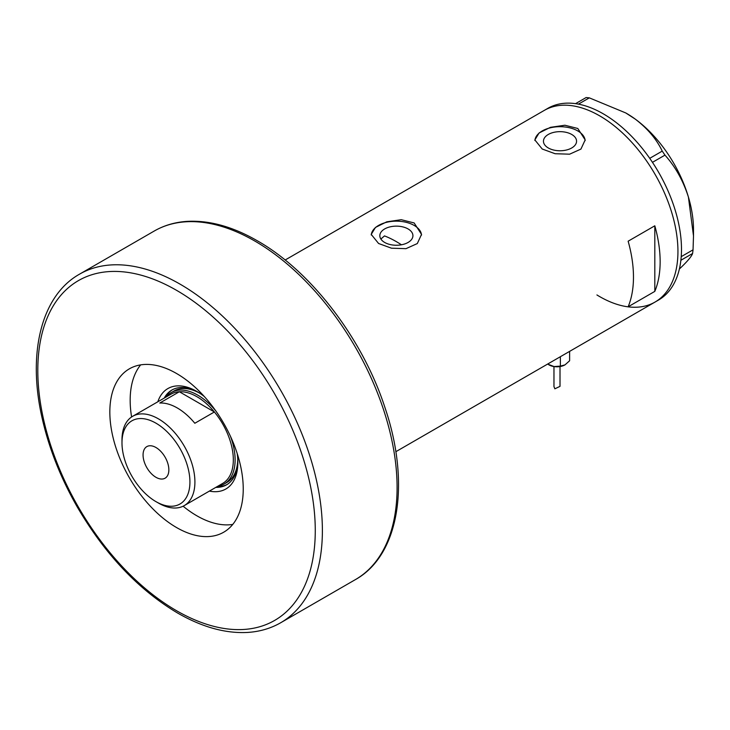 <?xml version="1.0" encoding="UTF-8"?>
<svg xmlns="http://www.w3.org/2000/svg" width="730" height="730" viewBox="0 0 730 730"><rect width="100%" height="100%" fill="white"/><g stroke="black" fill="none" stroke-linecap="round" stroke-linejoin="round"><path stroke-width="1.09" d="M401.436 244.787A100.612 58.09 60 0 0 396.198 241.548A100.612 58.09 60 0 0 384.5 235.909L380.868 239.029M408.079 228.937A16.553 9.554 -0 0 0 390.048 226.866A16.553 9.554 -0 0 0 379.828 235.69A16.553 9.554 -0 0 0 384.673 242.451A16.553 9.554 -0 0 0 402.714 244.523A16.553 9.554 -0 0 0 412.924 235.69A16.553 9.554 -0 0 0 408.079 228.937M571.718 134.457A16.553 9.554 -0 0 0 553.678 132.386A16.553 9.554 -0 0 0 543.458 141.218A16.553 9.554 -0 0 0 548.312 147.971A16.553 9.554 -0 0 0 566.343 150.042A16.553 9.554 -0 0 0 576.563 141.218A16.553 9.554 -0 0 0 571.718 134.457M577.795 128.48L564.901 125.232L550.411 127.339L539.096 132.96L534.862 139.923L542.226 149.02L555.11 153.72L569.619 154.185L580.934 149.084L585.168 139.923L577.795 128.48M585.15 140.616A25.158 14.518 -0 0 0 577.795 130.944A25.158 14.518 -0 0 0 550.949 127.668A25.158 14.518 -0 0 0 534.889 140.516M414.166 222.96L401.263 219.703L386.781 221.82L375.457 227.431L371.223 234.403L378.587 243.491L391.481 248.191L405.98 248.665L417.304 243.565L421.529 234.403L414.166 222.96M421.511 235.096A25.158 14.518 -0 0 0 414.166 225.424A25.158 14.518 -0 0 0 387.32 222.139A25.158 14.518 -0 0 0 371.251 234.987M628.138 306.792L654.81 291.389A110.677 63.902 -120 0 0 654.81 225.798L628.138 241.201A110.677 63.902 60 0 1 628.138 306.792M599.677 115.851A110.677 63.902 60 0 1 671.983 213.379A110.677 63.902 60 0 1 655.011 302.074A110.677 63.902 -120 0 0 672.011 213.47A110.677 63.902 -120 0 0 544.343 110.367A110.677 63.902 60 0 1 599.677 115.851M654.81 291.389L654.81 225.798M596.921 294.947A110.677 63.902 -120 0 0 655.011 302.074L658.57 300.012A110.677 63.902 -120 0 0 675.56 211.417A110.677 63.902 -120 0 0 547.892 108.314L285.138 260.017M681.227 256.65L693.044 249.824L692.587 253.511C691.502 256.577 687.167 261.668 679.584 268.804L679.375 268.996M692.587 253.511L680.88 260.272M575.532 103.66L586.126 97.537L589.32 97.856L625.774 112.949L635.182 119.054C647.601 128.553 656.617 139.248 662.229 151.11L664.957 155.125C675.323 166.641 683.143 180.611 688.408 197.036L693.5 235.936L693.044 249.824M589.32 97.856L578.434 104.135M649.736 158.328L662.229 151.11M664.957 155.125L652.465 162.334M626.084 113.132A94.955 54.823 60 0 1 626.358 113.287A94.955 54.823 60 0 1 635.182 119.054A94.955 54.823 60 0 1 688.408 197.036A94.955 54.823 60 0 1 693.5 229.585L693.5 235.936M157.835 401.774A57.98 33.471 60 0 1 196.872 391.444L196.872 391.444A57.98 33.471 60 0 1 204.3 396.509M198.04 392.138A54.713 31.591 -120 0 0 171.824 390.066A54.713 31.591 -120 0 0 164.259 398.069M199.682 393.178A52.825 30.496 -120 0 0 174.014 390.979L171.349 392.521A52.825 30.496 60 0 1 197.757 395.14A52.825 30.496 60 0 1 215.779 410.89M172.453 389.72A54.713 31.591 -120 0 0 165.5 397.348M183.12 506.209A94.325 54.458 -120 0 0 196.872 515.8A94.325 54.458 -120 0 0 232.761 524.423M140.644 364.881A94.325 54.458 -120 0 0 131.601 416.976M237.186 453.485A57.98 33.471 60 0 1 237.861 462.446A57.98 33.471 60 0 1 209.4 491.089M215.825 487.375A54.713 31.591 -120 0 0 226.537 484.83A54.713 31.591 -120 0 0 237.852 461.086M217.065 486.664A54.713 31.591 -120 0 0 227.149 484.455M230.479 436.348A52.825 30.496 60 0 1 224.165 484.017L226.838 482.475A52.825 30.496 -120 0 0 237.77 459.152M158.446 503.061L155.955 501.629A48.043 27.74 -120 0 0 189.928 482.01A48.043 27.74 -120 0 0 155.955 423.172A48.043 27.74 -120 0 0 121.983 442.781A48.043 27.74 -120 0 0 155.955 501.629L158.446 503.061A51.565 29.775 60 0 0 184.234 505.616L222.65 483.433A51.565 29.775 -120 0 0 214.383 411.966A51.565 29.775 -120 0 0 196.872 396.673A51.565 29.775 -120 0 0 179.352 391.745A51.565 29.775 -120 0 0 171.085 394.127L132.668 416.301A51.565 29.775 60 0 1 158.446 418.856A51.565 29.775 60 0 1 192.136 464.298A51.565 29.775 60 0 1 184.234 505.616M155.955 447.508A18.241 10.53 -120 0 0 146.839 446.605A18.241 10.53 -120 0 0 144.047 461.214A18.241 10.53 -120 0 0 155.955 477.292A18.241 10.53 -120 0 0 165.08 478.196A18.241 10.53 -120 0 0 167.873 463.577A18.241 10.53 -120 0 0 155.955 447.508M194.819 423.263L214.383 411.966L179.352 391.745L159.779 403.033A51.565 29.775 -120 0 1 177.299 407.97A51.565 29.775 -120 0 1 194.819 423.263M224.165 484.017A52.825 30.496 60 0 1 217.814 486.235M166.248 396.919A52.825 30.496 60 0 1 171.349 392.521M121.983 442.781L121.983 439.907A51.565 29.775 60 0 1 132.668 416.301M176.541 373.495A94.325 54.458 -120 0 0 129.374 368.832A94.325 54.458 -120 0 0 114.911 444.415A94.325 54.458 -120 0 0 176.541 527.534A94.325 54.458 -120 0 0 223.699 532.207A94.325 54.458 -120 0 0 238.162 456.624A94.325 54.458 -120 0 0 176.541 373.495M553.97 366.551L553.97 386.599L554.855 388.807L560.01 386.362L560.01 366.551M569.61 351.376L569.61 360.775L564.993 364.872A11.315 6.534 180 0 1 554.061 366.57A11.315 6.534 180 0 1 548.531 364.599M564.993 364.872L560.375 366.113L554.061 366.57L547.61 364.078M560.375 366.113L560.375 356.714M180.091 284.162A201.234 116.179 60 0 1 311.555 461.488A201.234 116.179 60 0 1 280.712 622.736C270.629 628.521 259.433 631.76 247.114 632.463C225.123 633.512 201.945 627.034 177.582 613.017C138.445 589.731 105.001 554.371 77.252 506.948C60.891 478.333 49.284 449.151 42.422 419.394C27.092 354.087 40.98 295.823 79.479 274.197A201.234 116.179 60 0 1 180.091 284.162M176.541 610.718A196.197 113.278 -120 0 0 315.269 530.619A196.197 113.278 -120 0 0 176.541 290.321A196.197 113.278 -120 0 0 37.805 370.42A196.197 113.278 -120 0 0 176.541 610.718M154.185 231.063C164.204 225.305 175.337 222.075 187.573 221.345C209.629 220.25 232.87 226.72 257.316 240.781C310.98 271.131 362.509 338.565 384.883 407.358C410.616 482.74 399.474 555.138 355.41 579.602A201.234 116.179 -120 0 0 386.261 418.354A201.234 116.179 -120 0 0 254.797 241.028A201.234 116.179 -120 0 0 154.185 231.063L79.479 274.197M395.815 451.715L655.011 302.074M626.358 113.287L625.774 112.949M280.712 622.736L355.41 579.602"/></g></svg>
